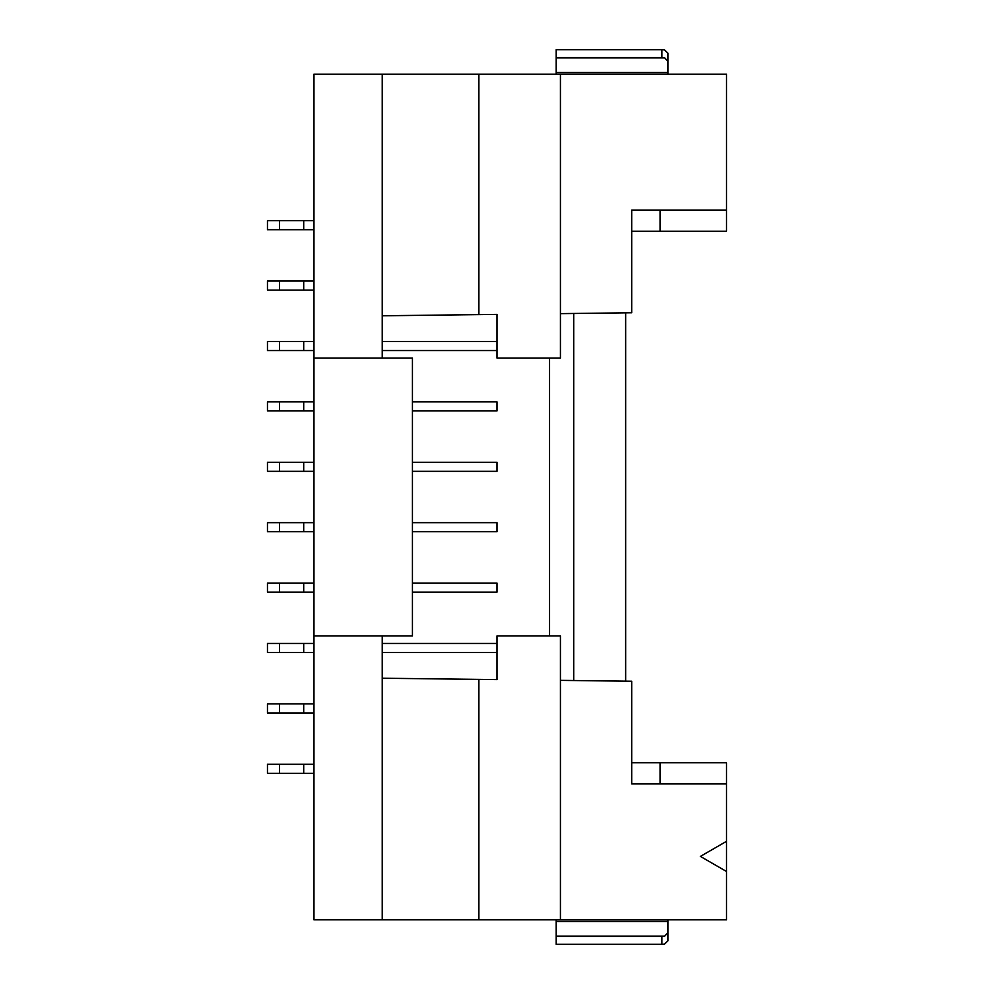 <?xml version="1.0" encoding="UTF-8"?>
<svg xmlns="http://www.w3.org/2000/svg" width="994" height="994" viewBox="0 0 994 994"><rect width="100%" height="100%" fill="white"/><g stroke="black" fill="none" stroke-linecap="round" stroke-linejoin="round"><path stroke-width="1.49" d="M279.538 350.522L267.461 350.522L267.461 341.451L279.538 341.451L279.538 350.522L313.967 350.522M660.091 210.069L660.091 231.217L726.539 231.217L726.539 74.165L313.967 74.165L313.967 358.064L412.435 358.064L412.435 635.936L313.967 635.936L313.967 358.064M382.23 358.064L382.23 315.781L478.884 314.613L478.884 74.165M556.193 49.7L661.905 49.7L661.905 57.553L556.193 57.553L556.193 49.7M661.905 57.553A6.039 3.019 180 0 1 664.737 57.901L667.943 61.317L667.943 53.204L664.737 50.048A6.039 3.019 180 0 0 661.905 49.7M556.193 57.553L556.193 74.165M667.943 61.317L667.943 72.537L556.193 72.537M279.538 341.451L313.967 341.451M303.704 341.451L303.704 350.522M660.091 231.217L631.699 231.217M279.538 220.643L279.538 229.713L267.461 229.713L267.461 220.643L313.967 220.643M726.539 210.069L631.699 210.069L631.699 312.762L560.43 313.632M382.23 74.165L382.23 350.522L497 350.522L497 341.451L382.23 341.451M279.538 462.272L279.538 471.33L267.461 471.33L267.461 462.272L313.967 462.272M279.538 281.053L279.538 290.111L267.461 290.111L267.461 281.053L313.967 281.053M303.704 281.053L303.704 290.111L313.967 290.111M560.43 74.165L560.43 358.064L497 358.064L497 314.402L478.884 314.613M279.538 290.111L303.704 290.111M382.23 635.936L382.23 919.835L478.884 919.835L478.884 679.387L382.23 678.219M279.538 401.862L267.461 401.862L267.461 410.92L279.538 410.92L279.538 401.862L303.704 401.862L303.704 410.92L279.538 410.92M313.967 229.713L279.538 229.713M382.23 919.835L313.967 919.835L313.967 635.936M667.943 74.165L667.943 72.537M303.704 220.643L303.704 229.713M625.661 681.163L625.661 312.837M549.558 635.936L549.558 358.064M573.712 680.53L573.712 313.47M412.435 471.33L497 471.33L497 462.272L412.435 462.272M726.539 841.309L726.539 871.514L700.385 856.406L726.539 841.309L726.539 762.783L631.699 762.783M660.091 762.783L660.091 783.931M313.967 410.92L303.704 410.92M313.967 531.728L267.461 531.728L267.461 522.67L313.967 522.67M303.704 522.67L303.704 531.728M279.538 531.728L279.538 522.67M279.538 592.138L267.461 592.138L267.461 583.08L279.538 583.08L279.538 592.138L313.967 592.138M279.538 583.08L303.704 583.08L303.704 592.138M303.704 583.08L313.967 583.08M279.538 643.478L279.538 652.549L267.461 652.549L267.461 643.478L313.967 643.478M303.704 643.478L303.704 652.549L313.967 652.549M279.538 652.549L303.704 652.549M279.538 703.889L279.538 712.946L267.461 712.946L267.461 703.889L313.967 703.889M303.704 703.889L303.704 712.946L313.967 712.946M279.538 712.946L303.704 712.946M700.385 856.406L726.539 871.514L726.539 919.835L478.884 919.835M412.435 410.92L497 410.92L497 401.862L412.435 401.862M303.704 462.272L303.704 471.33L313.967 471.33M726.539 783.931L631.699 783.931L631.699 681.238L560.43 680.368M478.884 679.387L497 679.598L497 635.936L560.43 635.936L560.43 919.835M667.943 919.835L667.943 921.463L556.193 921.463L556.193 944.3L661.905 944.3A6.039 3.019 180 0 0 664.737 943.952L667.943 940.796L667.943 921.463M556.193 919.835L556.193 921.463M667.943 940.796L667.943 932.683L664.737 936.099A6.039 3.019 180 0 1 661.905 936.447L556.193 936.447M279.538 764.287L279.538 773.357L267.461 773.357L267.461 764.287L313.967 764.287M303.704 764.287L303.704 773.357L313.967 773.357M279.538 773.357L303.704 773.357M382.23 643.478L497 643.478L497 652.549L382.23 652.549M412.435 592.138L497 592.138L497 583.08L412.435 583.08M412.435 522.67L497 522.67L497 531.728L412.435 531.728M279.538 471.33L303.704 471.33M303.704 401.862L313.967 401.862M664.737 57.901L556.193 57.901M661.905 936.447L661.905 944.3M664.737 936.099L556.193 936.099"/></g></svg>
